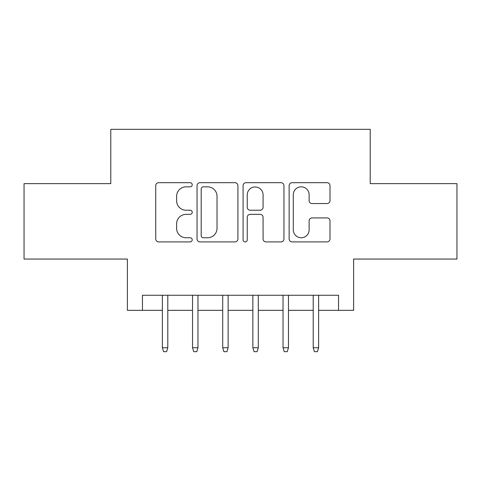 <?xml version="1.0" encoding="UTF-8"?>
<svg xmlns="http://www.w3.org/2000/svg" width="481" height="481" viewBox="0 0 481 481"><rect width="100%" height="100%" fill="white"/><g stroke="black" fill="none" stroke-linecap="round" stroke-linejoin="round"><path stroke-width="0.72" d="M192.232 184.758A2.074 2.074 0 0 0 190.163 182.684L158.7 182.684A2.958 2.958 0 0 0 155.736 185.642L155.736 238.943A2.958 2.958 0 0 0 158.7 241.907L190.163 241.907A2.074 2.074 0 0 0 192.232 239.833A2.074 2.074 0 0 0 190.163 237.758L186.087 237.758A9.476 9.476 0 0 1 176.611 228.283L176.611 223.839A9.476 9.476 0 0 1 186.087 214.364L190.163 214.364A2.074 2.074 0 0 0 192.232 212.295A2.074 2.074 0 0 0 190.163 210.221L186.087 210.221A9.476 9.476 0 0 1 176.611 200.745L176.611 196.302A9.476 9.476 0 0 1 186.087 186.826L190.163 186.826A2.074 2.074 0 0 0 192.232 184.758M327.038 203.559A2.958 2.958 0 0 0 330.002 200.595L330.002 185.642A2.958 2.958 0 0 0 327.038 182.684L292.099 182.684A2.958 2.958 0 0 0 289.135 185.642L289.135 238.943A2.958 2.958 0 0 0 292.099 241.907L327.038 241.907A2.958 2.958 0 0 0 330.002 238.943L330.002 220.881A2.958 2.958 0 0 0 327.038 217.917L312.085 217.917A2.958 2.958 0 0 0 309.127 220.881L309.127 229.84A7.918 7.918 0 0 1 301.202 237.758A7.918 7.918 0 0 1 293.284 229.84L293.284 194.751A7.918 7.918 0 0 1 301.202 186.826A7.918 7.918 0 0 1 309.127 194.751L309.127 200.595A2.958 2.958 0 0 0 312.085 203.559L327.038 203.559M142.454 310.335L142.454 295.256L338.546 295.256L338.546 310.335L353.625 310.335L353.625 259.055L456.95 259.055L456.95 183.634L370.22 183.634L370.22 129.335L110.78 129.335L110.78 183.634L24.05 183.634L24.05 259.055L127.375 259.055L127.375 310.335L162.368 310.335M237.909 185.642A2.958 2.958 0 0 0 234.95 182.684L200.006 182.684A2.958 2.958 0 0 0 197.048 185.642L197.048 238.943A2.958 2.958 0 0 0 200.006 241.907L234.95 241.907A2.958 2.958 0 0 0 237.909 238.943L237.909 185.642M246.05 182.684L280.994 182.684A2.958 2.958 0 0 1 283.952 185.642L283.952 238.943A2.958 2.958 0 0 1 280.994 241.907L266.041 241.907A2.958 2.958 0 0 1 263.077 238.943L263.077 217.328A2.958 2.958 0 0 0 260.119 214.364L250.198 214.364A2.958 2.958 0 0 0 247.234 217.328L247.234 239.833A2.074 2.074 0 0 1 245.166 241.907A2.074 2.074 0 0 1 243.091 239.833L243.091 185.642A2.958 2.958 0 0 1 246.05 182.684M167.797 310.335L192.532 310.335M197.962 310.335L222.703 310.335M228.132 310.335L252.868 310.335M258.297 310.335L283.038 310.335M288.468 310.335L313.203 310.335M318.632 310.335L338.546 310.335M203.265 186.826A2.074 2.074 0 0 0 201.19 188.901L201.19 235.684A2.074 2.074 0 0 0 203.265 237.758L207.558 237.758A9.476 9.476 0 0 0 217.033 228.283L217.033 196.302A9.476 9.476 0 0 0 207.558 186.826L203.265 186.826M263.077 194.895A7.918 7.918 0 0 0 255.158 186.977A7.918 7.918 0 0 0 247.234 194.895L247.234 207.257A2.958 2.958 0 0 0 250.198 210.221L260.119 210.221A2.958 2.958 0 0 0 263.077 207.257L263.077 194.895M162.368 347.745L163.576 351.665L166.588 351.665L167.797 347.745L162.368 347.745L162.368 295.256M167.797 347.745L167.797 295.256M192.532 347.745L193.741 351.665L196.759 351.665L197.962 347.745L192.532 347.745L192.532 295.256M197.962 347.745L197.962 295.256M222.703 347.745L223.905 351.665L226.924 351.665L228.132 347.745L222.703 347.745L222.703 295.256M228.132 347.745L228.132 295.256M252.868 347.745L254.076 351.665L257.094 351.665L258.297 347.745L252.868 347.745L252.868 295.256M258.297 347.745L258.297 295.256M283.038 347.745L284.241 351.665L287.259 351.665L288.468 347.745L283.038 347.745L283.038 295.256M288.468 347.745L288.468 295.256M313.203 347.745L314.412 351.665L317.424 351.665L318.632 347.745L313.203 347.745L313.203 295.256M318.632 347.745L318.632 295.256"/></g></svg>
